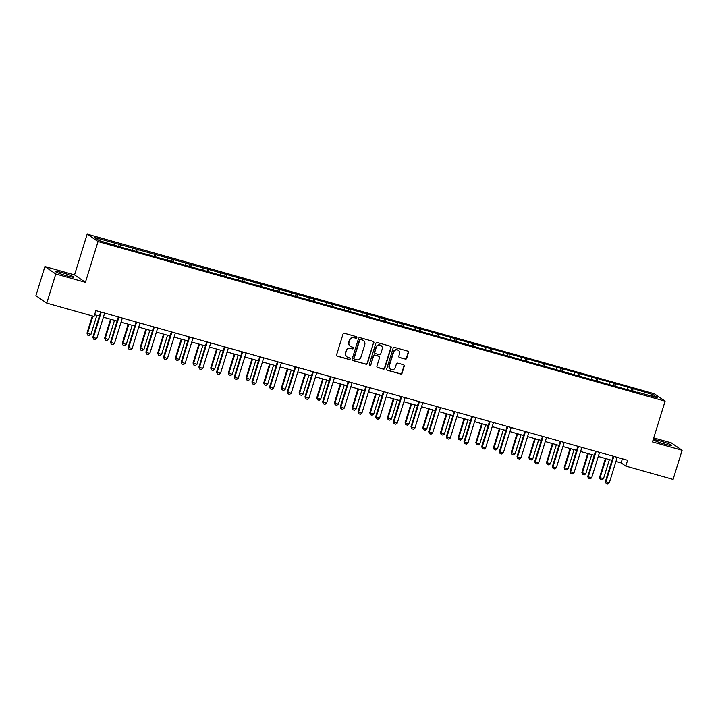 <?xml version="1.0" encoding="UTF-8"?>
<svg xmlns="http://www.w3.org/2000/svg" width="718" height="718" viewBox="0 0 718 718"><rect width="100%" height="100%" fill="white"/><g stroke="black" fill="none" stroke-linecap="round" stroke-linejoin="round"><path stroke-width="1.08" d="M356.819 337.657A0.844 0.808 124.4 0 0 356.29 336.634L344.469 333.305A1.203 1.149 124.4 0 0 343.007 334.139L336.634 354.728A1.203 1.149 124.4 0 0 337.388 356.182L349.208 359.512A0.844 0.808 124.4 0 0 349.926 358.013A0.844 0.808 124.4 0 0 349.702 357.914L348.167 357.483A3.85 3.68 124.4 0 1 345.744 352.816L346.273 351.102A3.85 3.68 124.4 0 1 350.967 348.445L352.502 348.876A0.844 0.808 124.4 0 0 353.22 347.377A0.844 0.808 124.4 0 0 352.996 347.27L351.461 346.839A3.85 3.68 124.4 0 1 349.038 342.181L349.567 340.467A3.85 3.68 124.4 0 1 354.261 337.801L355.787 338.232A0.844 0.808 124.4 0 0 356.819 337.657M350.285 346.255A3.85 3.68 124.4 0 1 348.742 341.974L349.28 340.26A3.85 3.68 124.4 0 1 353.965 337.604L355.5 338.034A0.844 0.808 124.4 0 0 356.352 336.661M336.921 355.922A1.203 1.149 124.4 0 0 337.092 355.984L348.912 359.314A0.844 0.808 124.4 0 0 349.774 357.932M346.991 356.891A3.85 3.68 124.4 0 1 345.448 352.619L345.986 350.905A3.85 3.68 124.4 0 1 350.671 348.239L352.206 348.67A0.844 0.808 124.4 0 0 353.059 347.297M660.21 441.005A9.549 0.853 17.2 0 0 653.371 439.748A9.549 0.853 17.2 0 0 664.796 444.137A9.549 0.853 17.2 0 0 671.626 445.393A9.549 0.853 17.2 0 0 660.21 441.005M62.224 272.687A9.549 0.853 17.2 0 0 55.394 271.431A9.549 0.853 17.2 0 0 66.81 275.829A9.549 0.853 17.2 0 0 73.64 277.085A9.549 0.853 17.2 0 0 62.224 272.687M405.194 359.171A1.203 1.149 124.4 0 0 406.666 358.336L408.452 352.556A1.203 1.149 124.4 0 0 407.689 351.102L394.568 347.413A1.203 1.149 124.4 0 0 393.105 348.239L386.733 368.828A1.203 1.149 124.4 0 0 387.487 370.291L400.608 373.979A1.203 1.149 124.4 0 0 402.08 373.154L404.234 366.171A1.203 1.149 124.4 0 0 403.48 364.717L397.862 363.137A1.203 1.149 124.4 0 0 396.399 363.963L395.322 367.428A3.213 3.078 124.4 0 1 390.538 369.24A3.213 3.078 124.4 0 1 389.38 365.749L393.572 352.197A3.213 3.078 124.4 0 1 398.364 350.375A3.213 3.078 124.4 0 1 399.522 353.875L398.822 356.128A1.203 1.149 124.4 0 0 399.585 357.591L404.907 358.964A1.203 1.149 124.4 0 0 406.37 358.138L408.156 352.358A1.203 1.149 124.4 0 0 407.86 351.165M652.474 441.938L682.1 450.276L673.08 479.409L625.782 466.099L627.586 460.274L95.88 310.616L94.076 316.441L46.778 303.122L55.789 273.989L85.415 282.327L98.043 241.544L665.101 401.156L652.474 441.938M373.863 342.827A1.203 1.149 124.4 0 0 373.109 341.364L359.987 337.675A1.203 1.149 124.4 0 0 358.515 338.51L352.143 359.099A1.203 1.149 124.4 0 0 352.906 360.553L366.027 364.241A1.203 1.149 124.4 0 0 367.49 363.416L373.575 342.621A1.203 1.149 124.4 0 0 373.279 341.436M377.273 342.54L390.404 346.238A1.203 1.149 124.4 0 1 391.157 347.691L384.785 368.28A1.203 1.149 124.4 0 1 383.322 369.115L377.704 367.535A1.203 1.149 124.4 0 1 376.941 366.072L379.526 357.726A1.203 1.149 124.4 0 0 378.772 356.272L375.047 355.222A1.203 1.149 124.4 0 0 373.575 356.047L370.892 364.744A0.844 0.808 124.4 0 1 369.635 365.22A0.844 0.808 124.4 0 1 369.33 364.304L375.81 343.375A1.203 1.149 124.4 0 1 377.273 342.54M682.1 450.276L671.222 442.835L653.721 437.908M85.415 282.327L74.546 274.895L44.92 266.558L55.789 273.989M44.92 266.558L35.9 295.69L46.778 303.122M637.342 392.477L120.328 246.956L99.29 240.638L94.65 237.461L631.939 388.294L652.976 394.613L657.625 397.79L637.566 392.145M98.043 241.544L87.174 234.104L654.224 393.715L665.101 401.156M627.173 389.219L627.263 387.379M615.146 386.203L615.254 383.995M609.492 384.247L609.582 382.407M597.466 381.231L597.573 379.023M591.82 379.275L591.91 377.426M579.794 376.25L579.902 374.051M574.149 374.293L574.238 372.454M562.122 371.278L562.23 369.07M556.468 369.321L556.558 367.481M544.441 366.306L544.549 364.098M538.796 364.349L538.886 362.5M526.77 361.334L526.877 359.126M521.124 359.377L521.214 357.528M509.098 356.352L509.206 354.145M503.453 354.396L503.542 352.556M491.417 351.38L491.525 349.172M485.772 349.424L485.862 347.575M473.745 346.408L473.853 344.2M468.1 344.452L468.19 342.603M456.074 341.427L456.181 339.228M450.428 339.47L450.518 337.631M438.402 336.455L438.51 334.247M432.748 334.498L432.837 332.658M420.721 331.483L420.829 329.275M415.076 329.526L415.166 327.677M403.049 326.51L403.157 324.303M397.404 324.545L397.494 322.705M385.378 321.529L385.485 319.322M379.723 319.573L379.822 317.733M367.697 316.557L367.804 314.349M362.051 314.601L362.141 312.752M350.025 311.585L350.133 309.377M344.38 309.629L344.469 307.78M332.353 306.604L332.461 304.396M326.708 304.647L326.798 302.808M314.681 301.632L314.789 299.424M309.027 299.675L309.117 297.835M297.001 296.66L297.108 294.452M291.355 294.703L291.445 292.854M279.329 291.679L279.437 289.48M273.684 289.722L273.773 287.882M261.657 286.706L261.765 284.499M256.003 284.75L256.102 282.91M243.976 281.734L244.084 279.526M238.331 279.778L238.421 277.929M226.305 276.762L226.412 274.554M220.659 274.806L220.749 272.957M208.633 271.781L208.741 269.573M202.988 269.824L203.077 267.985M190.952 266.809L191.069 264.601M185.307 264.852L185.397 263.003M173.28 261.837L173.388 259.629M167.635 259.88L167.725 258.031M155.609 256.856L155.716 254.657M149.963 254.899L150.053 253.059M137.937 251.883L138.044 249.676M132.283 249.927L132.372 248.087M120.256 246.911L120.364 244.703M114.611 244.955L114.7 243.106M74.546 274.895L87.174 234.104M615.954 461.459L621.124 462.913L625.782 466.099M94.605 314.717L99.407 316.064M103.392 317.185L117.079 321.036M121.064 322.158L134.751 326.017M138.745 327.139L152.431 330.989M156.416 332.111L170.103 335.961M174.088 337.083L187.775 340.933M191.769 342.064L205.447 345.914M209.441 347.036L223.127 350.887M227.112 352.008L240.799 355.859M244.784 356.981L258.471 360.84M262.465 361.962L276.152 365.812M280.137 366.934L293.824 370.784M297.808 371.906L311.495 375.765M315.489 376.887L329.167 380.737M333.161 381.859L346.848 385.71M350.833 386.831L364.52 390.682M368.505 391.804L382.191 395.663M386.185 396.785L399.872 400.635M403.857 401.757L417.544 405.607M421.529 406.729L435.216 410.588M439.21 411.71L452.896 415.56M456.881 416.682L470.568 420.533M474.553 421.654L488.24 425.505M492.234 426.636L505.912 430.486M509.906 431.608L523.593 435.458M527.577 436.58L541.264 440.43M545.249 441.552L558.936 445.411M562.93 446.533L576.617 450.383M580.602 451.505L594.289 455.356M598.274 456.477L611.96 460.337M622.389 458.811L621.124 462.913M632.818 391.175L632.926 388.968M652.976 394.613L651.361 396.031M118.739 246.112L119.385 244.03M136.411 251.085L137.057 249.002M154.083 256.066L154.729 253.984M171.764 261.038L172.41 258.956M189.435 266.01L190.082 263.928M207.107 270.991L207.753 268.9M224.788 275.963L225.425 273.881M242.46 280.935L243.106 278.853M260.131 285.908L260.778 283.825M277.803 290.889L278.449 288.807M295.484 295.861L296.13 293.779M313.156 300.833L313.802 298.751M330.827 305.814L331.474 303.723M348.508 310.786L349.145 308.704M366.18 315.758L366.826 313.676M383.852 320.74L384.498 318.648M401.524 325.712L402.17 323.63M419.204 330.684L419.851 328.602M436.876 335.656L437.522 333.574M454.548 340.637L455.194 338.555M472.229 345.609L472.875 343.527M489.9 350.581L490.547 348.499M507.572 355.563L508.218 353.471M525.253 360.535L525.89 358.453M542.925 365.507L543.571 363.425M560.596 370.479L561.243 368.397M578.268 375.46L578.914 373.378M595.949 380.432L596.595 378.35M613.621 385.404L614.267 383.322M631.293 390.386L631.939 388.294M352.439 360.292A1.203 1.149 124.4 0 0 352.61 360.355L365.731 364.044A1.203 1.149 124.4 0 0 367.194 363.218L373.575 342.621M360.714 339.623A0.844 0.808 124.4 0 0 359.682 340.206L354.091 358.273A0.844 0.808 124.4 0 0 354.62 359.296L356.236 359.745A3.85 3.68 124.4 0 0 360.93 357.088L364.753 344.739A3.85 3.68 124.4 0 0 362.321 340.072L360.418 339.417A0.844 0.808 124.4 0 0 359.395 340L359.682 340.206M354.261 359.072A0.844 0.808 124.4 0 1 353.794 358.076L359.395 340M363.218 340.467A3.85 3.68 124.4 0 0 362.034 339.874L362.321 340.072M360.418 339.417L362.034 339.874M377.237 367.266A1.203 1.149 124.4 0 0 377.408 367.329L383.026 368.908A1.203 1.149 124.4 0 0 384.489 368.083L390.861 347.494A1.203 1.149 124.4 0 0 390.574 346.3M378.942 356.334A1.203 1.149 124.4 0 0 378.476 356.065L374.751 355.015A1.203 1.149 124.4 0 0 373.288 355.85L370.892 364.744M369.501 365.103A0.844 0.808 124.4 0 0 370.596 364.547M382.209 349.065A3.213 3.078 124.4 0 0 381.052 345.573A3.213 3.078 124.4 0 0 376.259 347.386L374.787 352.161A1.203 1.149 124.4 0 0 375.541 353.615L379.266 354.665A1.203 1.149 124.4 0 0 380.737 353.839L382.209 349.065M380.899 345.475A3.213 3.078 124.4 0 0 375.972 347.189L376.259 347.386M375.074 353.355A1.203 1.149 124.4 0 1 374.491 351.964L375.972 347.189M399.118 357.322A1.203 1.149 124.4 0 0 399.289 357.385L404.907 358.964M398.212 350.285A3.213 3.078 124.4 0 0 393.276 351.999L393.572 352.197M390.395 369.142A3.213 3.078 124.4 0 1 389.084 365.552L393.276 351.999M387.029 370.021A1.203 1.149 124.4 0 0 387.19 370.084L400.321 373.782A1.203 1.149 124.4 0 0 401.784 372.947L403.947 365.974A1.203 1.149 124.4 0 0 403.651 364.78M92.317 315.947L86.986 333.161L90.917 334.48L96.84 315.346M90.917 334.48L89.382 335.602L87.677 335.126L86.986 333.161M92.909 316.108L87.515 333.52L87.677 335.126M104.666 313.084L96.795 338.501L95.252 339.623L93.555 339.147L92.864 337.182L100.673 311.962M96.795 338.501L93.394 337.541L101.265 312.124M93.555 339.147L92.864 337.182M110.527 319.196L104.666 338.133L105.196 338.501L108.589 339.452L114.512 320.318M108.589 339.452L107.054 340.583L105.349 340.099L104.666 338.133M111.119 319.357L105.196 338.501L105.349 340.099M128.199 324.168L122.338 343.114L126.269 344.434L132.193 325.29M126.269 344.434L124.726 345.555L123.029 345.08L122.338 343.114M128.791 324.339L122.868 343.473L123.029 345.08M122.338 318.056L114.467 343.473L112.932 344.604L111.227 344.119L110.545 342.154L118.344 316.934M114.467 343.473L111.075 342.522L118.937 317.105M111.227 344.119L110.545 342.154M140.01 323.037L132.148 348.454L130.604 349.576L128.908 349.101L128.217 347.135L136.025 321.915M132.148 348.454L128.746 347.494L136.608 322.077M128.908 349.101L128.217 347.135M145.88 329.14L140.01 348.086L143.941 349.406L149.865 330.262M143.941 349.406L142.397 350.528L140.701 350.052L140.01 348.086M146.463 329.311L140.54 348.445L140.701 350.052M157.682 328.009L149.82 353.427L148.276 354.548L146.58 354.073L145.889 352.107L153.697 326.887M149.82 353.427L146.418 352.466L154.289 327.049M146.58 354.073L145.889 352.107M163.551 334.121L157.691 353.059L158.22 353.427L161.613 354.378L167.536 335.243M161.613 354.378L160.078 355.509L158.373 355.024L157.691 353.059M164.144 334.283L158.22 353.427L158.373 355.024M175.363 332.981L167.491 358.399L165.957 359.521L164.251 359.045L163.56 357.079L171.369 331.86M167.491 358.399L164.09 357.447L171.961 332.03M164.251 359.045L163.56 357.079M181.223 339.093L175.363 358.04L175.892 358.399L179.294 359.35L185.217 340.215M179.294 359.35L177.75 360.481L176.054 360.005L175.363 358.04M181.816 339.255L175.892 358.399L176.054 360.005M193.034 337.954L185.163 363.371L183.628 364.502L181.932 364.017L181.241 362.051L189.049 336.832M185.163 363.371L181.771 362.419L189.633 337.002M181.932 364.017L181.241 362.051M198.895 344.066L193.034 363.012L196.965 364.331L202.889 345.187M196.965 364.331L195.422 365.453L193.725 364.977L193.034 363.012M199.487 344.236L193.564 363.371L193.725 364.977M210.706 342.935L202.844 368.352L201.3 369.474L199.604 368.998L198.913 367.033L206.721 341.813M202.844 368.352L199.442 367.392L207.314 341.974M199.604 368.998L198.913 367.033M216.576 349.047L210.706 367.984L214.637 369.303L220.561 350.169M214.637 369.303L213.102 370.425L211.397 369.95L210.706 367.984M217.159 349.208L211.236 368.343L211.397 369.95M228.387 347.907L220.516 373.324L218.972 374.446L217.276 373.97L216.585 372.005L224.393 346.785M220.516 373.324L217.114 372.364L224.985 346.947M217.276 373.97L216.585 372.005M234.248 354.019L228.387 372.956L228.916 373.324L232.309 374.275L238.232 355.141M232.309 374.275L230.774 375.406L229.078 374.922L228.387 372.956M234.84 354.18L228.916 373.324L229.078 374.922M246.059 352.879L238.188 378.296L236.653 379.427L234.948 378.942L234.265 376.977L242.065 351.757M238.188 378.296L234.795 377.345L242.657 351.928M234.948 378.942L234.265 376.977M251.919 358.991L246.059 377.937L249.99 379.257L255.913 360.113M249.99 379.257L248.446 380.378L246.75 379.903L246.059 377.937M252.512 359.162L246.588 378.296L246.75 379.903M263.73 357.86L255.868 383.277L254.325 384.399L252.628 383.924L251.937 381.958L259.745 356.738M255.868 383.277L252.467 382.317L260.329 356.9M252.628 383.924L251.937 381.958M269.6 363.963L263.73 382.909L264.26 383.268L267.661 384.229L273.585 365.094M267.661 384.229L266.118 385.351L264.421 384.875L263.73 382.909M270.183 364.134L264.26 383.268L264.421 384.875M281.402 362.832L273.54 388.25L271.996 389.371L270.3 388.896L269.609 386.93L277.417 361.71M273.54 388.25L270.139 387.289L278.01 361.872M270.3 388.896L269.609 386.93M287.272 368.944L281.411 387.882L281.941 388.25L285.333 389.201L291.257 370.066M285.333 389.201L283.798 390.332L282.093 389.847L281.411 387.882M287.864 369.106L281.941 388.25L282.093 389.847M299.083 367.804L291.212 393.222L289.677 394.353L287.972 393.868L287.281 391.902L295.089 366.683M291.212 393.222L287.81 392.27L295.681 366.853M287.972 393.868L287.281 391.902M304.944 373.916L299.083 392.863L303.014 394.182L308.937 375.038M303.014 394.182L301.47 395.304L299.774 394.828L299.083 392.863M305.536 374.087L299.612 393.222L299.774 394.828M316.755 372.786L308.884 398.194L307.349 399.325L305.653 398.849L304.962 396.883L312.77 371.655M308.884 398.194L305.491 397.242L313.353 371.825M305.653 398.849L304.962 396.883M322.624 378.889L316.755 397.835L320.686 399.154L326.609 380.01M320.686 399.154L319.142 400.276L317.446 399.8L316.755 397.835M323.208 379.059L317.284 398.194L317.446 399.8M334.426 377.758L326.564 403.175L325.021 404.297L323.324 403.821L322.633 401.856L330.442 376.636M326.564 403.175L323.163 402.215L331.034 376.797M323.324 403.821L322.633 401.856M340.296 383.87L334.426 402.807L334.956 403.175L338.357 404.126L344.281 384.992M338.357 404.126L336.823 405.248L335.118 404.772L334.426 402.807M340.888 384.031L334.956 403.175L335.118 404.772M352.107 382.73L344.236 408.147L342.701 409.269L340.996 408.793L340.305 406.828L348.113 381.608M344.236 408.147L340.835 407.187L348.706 381.779M340.996 408.793L340.305 406.828M357.968 388.842L352.107 407.779L352.637 408.147L356.029 409.098L361.962 389.964M356.029 409.098L354.495 410.229L352.798 409.745L352.107 407.779M358.56 389.003L352.637 408.147L352.798 409.745M369.779 387.702L361.908 413.119L360.373 414.25L358.668 413.765L357.986 411.8L365.794 386.58M361.908 413.119L358.515 412.168L366.377 386.751M358.668 413.765L357.986 411.8M375.64 393.814L369.779 412.76L373.71 414.08L379.634 394.936M373.71 414.08L372.166 415.201L370.47 414.726L369.779 412.76M376.232 393.985L370.308 413.119L370.47 414.726M387.451 392.683L379.589 418.1L378.045 419.222L376.349 418.747L375.658 416.781L383.466 391.561M379.589 418.1L376.187 417.14L384.058 391.723M376.349 418.747L375.658 416.781M393.32 398.795L387.451 417.732L391.382 419.052L397.305 399.917M391.382 419.052L389.847 420.174L388.142 419.698L387.451 417.732M393.904 398.957L387.98 418.091L388.142 419.698M405.131 397.655L397.26 423.073L395.717 424.194L394.02 423.719L393.329 421.753L401.138 396.533M397.26 423.073L393.859 422.112L401.73 396.695M394.02 423.719L393.329 421.753M410.992 403.767L405.131 422.705L405.661 423.073L409.054 424.024L414.977 404.889M409.054 424.024L407.519 425.155L405.814 424.67L405.131 422.705M411.585 403.929L405.661 423.073L405.814 424.67M422.803 402.627L414.932 428.045L413.397 429.176L411.692 428.691L411.01 426.725L418.809 401.506M414.932 428.045L411.531 427.093L419.402 401.676M411.692 428.691L411.01 426.725M428.664 408.739L422.803 427.686L426.734 429.005L432.658 409.861M426.734 429.005L425.191 430.127L423.494 429.651L422.803 427.686M429.256 408.91L423.333 428.045L423.494 429.651M440.475 407.609L432.604 433.026L431.069 434.148L429.373 433.672L428.682 431.706L436.49 406.487M432.604 433.026L429.211 432.065L437.074 406.648M429.373 433.672L428.682 431.706M446.345 413.712L440.475 432.658L444.406 433.977L450.33 414.833M444.406 433.977L442.862 435.099L441.166 434.623L440.475 432.658M446.928 413.882L441.005 433.017L441.166 434.623M458.147 412.581L450.285 437.998L448.741 439.12L447.045 438.644L446.354 436.679L454.162 411.459M450.285 437.998L446.883 437.038L454.754 411.62M447.045 438.644L446.354 436.679M464.016 418.693L458.156 437.63L458.676 437.998L462.078 438.949L468.001 419.815M462.078 438.949L460.543 440.08L458.838 439.596L458.156 437.63M464.609 418.854L458.676 437.998L458.838 439.596M475.828 417.553L467.956 442.97L466.422 444.092L464.717 443.616L464.025 441.651L471.834 416.431M467.956 442.97L464.555 442.019L472.426 416.602M464.717 443.616L464.025 441.651M481.688 423.665L475.828 442.611L476.357 442.97L479.75 443.921L485.682 424.787M479.75 443.921L478.215 445.052L476.519 444.577L475.828 442.611M482.281 423.826L476.357 442.97L476.519 444.577M493.499 422.525L485.628 447.942L484.094 449.073L482.397 448.588L481.706 446.623L489.514 421.403M485.628 447.942L482.236 446.991L490.098 421.574M482.397 448.588L481.706 446.623M499.36 428.637L493.499 447.583L497.43 448.903L503.354 429.759M497.43 448.903L495.887 450.024L494.19 449.549L493.499 447.583M499.952 428.808L494.029 447.942L494.19 449.549M511.171 427.506L503.309 452.923L501.765 454.045L500.069 453.57L499.378 451.604L507.186 426.384M503.309 452.923L499.907 451.963L507.779 426.546M500.069 453.57L499.378 451.604M517.041 433.618L511.171 452.555L515.102 453.875L521.026 434.74M515.102 453.875L513.567 454.997L511.862 454.521L511.171 452.555M517.624 433.78L511.701 452.914L511.862 454.521M528.852 432.478L520.981 457.896L519.437 459.017L517.741 458.542L517.05 456.576L524.858 431.356M520.981 457.896L517.579 456.935L525.45 431.518M517.741 458.542L517.05 456.576M534.713 438.59L528.852 457.528L529.381 457.896L532.774 458.847L538.697 439.712M532.774 458.847L531.239 459.978L529.543 459.493L528.852 457.528M535.305 438.752L529.381 457.896L529.543 459.493M546.524 437.45L538.653 462.868L537.118 463.999L535.413 463.514L534.73 461.548L542.53 436.329M538.653 462.868L535.26 461.916L543.122 436.499M535.413 463.514L534.73 461.548M552.384 443.562L546.524 462.509L550.455 463.828L556.378 444.684M550.455 463.828L548.911 464.95L547.215 464.474L546.524 462.509M552.977 443.733L547.053 462.868L547.215 464.474M564.195 442.432L556.333 467.849L554.79 468.971L553.093 468.495L552.402 466.529L560.211 441.31M556.333 467.849L552.932 466.888L560.794 441.471M553.093 468.495L552.402 466.529M570.065 448.535L564.195 467.481L564.725 467.84L568.126 468.8L574.05 449.665M568.126 468.8L566.583 469.922L564.886 469.446L564.195 467.481M570.648 448.705L564.725 467.84L564.886 469.446M581.867 447.404L574.005 472.821L572.461 473.943L570.765 473.467L570.074 471.502L577.882 446.282M574.005 472.821L570.604 471.861L578.475 446.443M570.765 473.467L570.074 471.502M587.737 453.516L581.876 472.453L582.406 472.821L585.798 473.772L591.722 454.638M585.798 473.772L584.264 474.903L582.558 474.418L581.876 472.453M588.329 453.677L582.406 472.821L582.558 474.418M599.548 452.376L591.677 477.793L590.142 478.924L588.437 478.439L587.746 476.474L595.554 451.254M591.677 477.793L588.275 476.842L596.146 451.425M588.437 478.439L587.746 476.474M605.409 458.488L599.548 477.434L603.479 478.753L609.403 459.61M603.479 478.753L601.935 479.875L600.239 479.4L599.548 477.434M606.001 458.658L600.077 477.793L600.239 479.4M617.22 457.357L609.349 482.765L607.814 483.896L606.118 483.42L605.427 481.455L613.235 456.226M609.349 482.765L605.956 481.814L613.818 456.397M606.118 483.42L605.427 481.455"/></g></svg>
